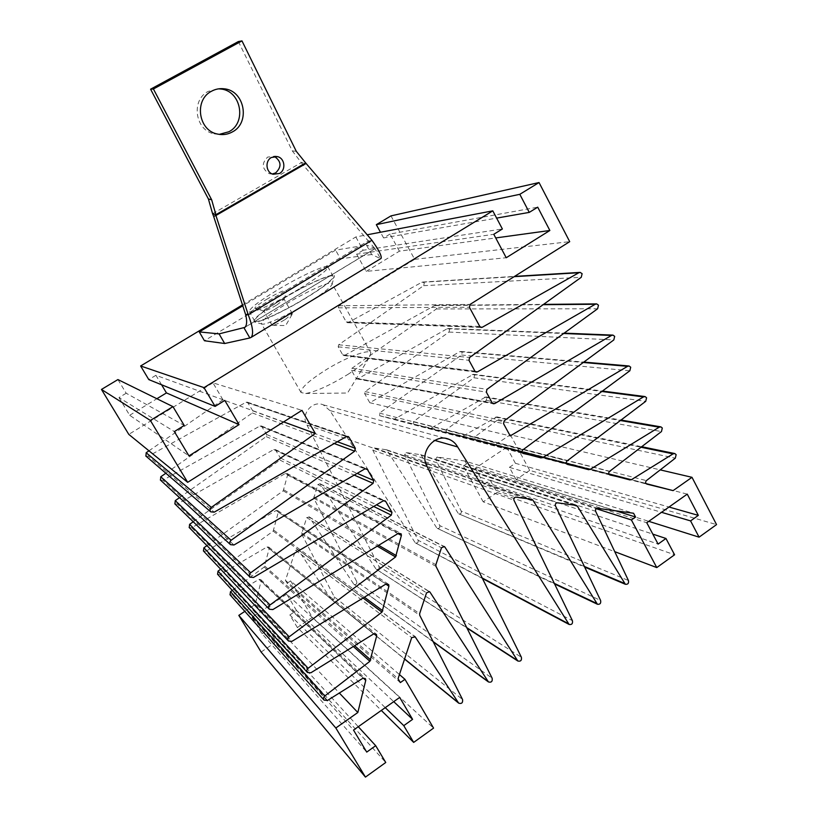 <?xml version="1.0" encoding="UTF-8"?>
<svg xmlns="http://www.w3.org/2000/svg" width="818" height="818" viewBox="0 0 818 818"><rect width="100%" height="100%" fill="white"/><g stroke="black" fill="none" stroke-linecap="round" stroke-linejoin="round"><path stroke-width="0.61" stroke-dasharray="4.09 3.07" d="M266.464 299.439C278.999 292.2 285.727 289.255 286.658 290.594C285.646 292.179 281.77 295.032 275.042 299.143C264.991 305.032 258.335 308.181 255.073 308.611C253.866 307.916 257.67 304.848 266.464 299.439M276.781 305.032L284.173 299.286C282.711 299.01 278.406 300.963 271.259 305.114C266.341 308.141 263.856 310.073 263.825 310.891L264.081 311.004C266.198 310.748 270.431 308.754 276.781 305.032M282.578 298.887C308.253 283.222 337.854 270.4 334.143 276.934C331.658 280.973 322.251 288.018 305.912 298.079C284.286 311.269 259.306 322.885 254.643 322.098C251.3 320.186 260.605 312.445 282.578 298.887M307.271 303.284C321.494 294.511 329.705 288.304 331.914 284.674L332.036 283.57C330.942 280.533 307.077 291.228 286.689 303.672C269.94 313.979 261.515 320.656 261.423 323.693L262.435 324.143C266.668 324.858 288.478 314.787 307.271 303.284M285.093 319.572L292.384 313.703C290.871 313.345 286.556 315.237 279.439 319.388C274.531 322.435 272.087 324.398 272.097 325.288L272.783 325.421C275.339 324.869 279.439 322.926 285.093 319.572M347.64 374.562C358.345 367.752 365.574 362.026 369.327 357.364L370.902 352.895C369.02 348.458 344.787 357.926 324.797 370.574C308.406 381.086 300.492 388.407 301.065 392.558L305.717 393.499C315.932 391.658 329.91 385.339 347.64 374.562M206.954 545.606L283.243 490.81L287.568 475.084L286.934 473.438L285.421 473.428L191.688 527.733L272.823 609.584M220.666 569.205L273.181 531.127L278.304 512.18L277.772 510.616L276.157 510.534L205.931 551.199L291.934 641.353M232.322 590.371L264.204 567.038L269.214 548.571L268.774 547.089L267.057 546.945L220.062 574.471L310.85 672.795M244.838 611.363L255.267 604.43L261.116 580.995L260.748 579.573L258.958 579.379L232.527 595.013L327.486 700.453M390.973 215.891L414.665 259.347L338.867 305.758L338.345 307.844L346.28 321.965L348.202 322.537L421.812 282.292L422.814 282.036L424.317 283.008L423.652 285.676L338.652 344.787L338.192 346.832L342.701 354.818L344.634 355.37L434.542 305.605L435.616 305.349L437.027 306.3L436.372 308.959L351.924 368.274L351.474 370.319L355.942 378.243L357.865 378.785L447.17 328.744L448.325 328.488L449.644 329.419L448.99 332.067L365.104 391.597L364.644 393.632L369.777 402.712L459.716 351.709L460.933 351.464L462.17 352.364L461.516 355.012L379.47 413.11L379.756 415.779L394.542 419.051L473.438 374.266L474.593 375.145L473.949 377.783L413.448 421.567L413.734 424.215L431.117 428.141L485.851 396.904L486.935 397.763L486.291 400.391L446.158 429.706L446.454 432.333L463.08 436.076L496.802 416.883L497.825 417.722L497.191 420.34L675.3 458.182M486.291 400.391L661.455 431.556M473.949 377.783L645.729 401.321M461.516 355.012L629.85 370.779M448.99 332.067L613.817 339.93M436.372 308.959L597.61 308.775M423.652 285.676L581.25 277.302M421.812 282.292L514.123 276.668M434.542 305.605L543.121 304.695M447.17 328.744L563.663 333.499M369.777 402.712L510.217 435.912M459.716 351.709L583.265 362.476M472.16 374.501L601.854 391.474M484.522 397.129L620.392 420.524M495.422 417.108L641.026 447.241M497.191 420.34L474.798 436.843L475.094 439.45L646.067 483.602M495.606 444.542L510.299 434.767L660.228 469.88M510.299 434.767L529.716 470.381L716.537 524.604M529.716 470.381L516.097 479.593L648.776 521.332M516.097 479.593L509.379 467.344L661.527 512.313M509.379 467.344L515.412 463.285L669.012 507.027M515.412 463.285L506.669 447.293L687.253 494.133M506.669 447.293L475.248 468.264L646.772 522.743M475.248 468.264L484.144 484.317L658.101 544.093M484.144 484.317L490.248 480.207L652.805 534.113M490.248 480.207L497.027 492.487L674.584 554.778M497.027 492.487L483.203 501.843L614.758 551.669M483.203 501.843L463.305 466.025L596.25 508.684M463.305 466.025L466.536 463.878L615.842 510.821M466.536 463.878L464.961 461.045L633.572 513.244M464.961 461.045L437.057 457.027L435.585 459.225L461.219 511.107L628.418 580.494M461.219 511.107C461.638 513.193 460.851 514.123 458.857 513.888L584.379 566.465M458.131 513.193L420.892 454.736L406.127 452.569L404.634 454.777L439.747 525.596L600.596 600.453M439.747 525.596C440.166 527.743 439.348 528.673 437.303 528.367L554.307 583.377M436.628 527.702L386.679 449.808L374.337 447.988L372.824 450.217L418.07 540.228L572.406 620.668M418.07 540.228C418.479 542.436 417.63 543.356 415.534 542.978L482.211 577.999M414.93 542.354L329.848 410.524L434.767 440.421M329.848 410.524L323.263 404.838C312.231 399.941 300.288 414.654 306.965 425.023L427.333 466.966M306.965 425.023L379.02 566.598L521.383 657.273M379.02 566.598C379.399 568.919 378.489 569.819 376.311 569.297L466.751 627.631M375.81 568.755L320.032 483.714L317.875 484.583L313.764 498.182L356.75 581.629L492.15 678.245M356.75 581.629C357.108 584.021 356.178 584.911 353.938 584.297L433.07 641.527M353.519 583.807L309.316 517.119L306.689 517.579L301.617 534.001L334.265 596.803L462.538 699.492M334.265 596.803C334.603 599.267 333.632 600.146 331.351 599.441L404.624 658.95M330.993 599.011L297.967 549.512L295.605 550.299L285.421 580.33L398.059 678.715M285.421 580.33L287.149 583.214L400.339 682.59M287.149 583.214L290.635 580.892L399.44 674.564M290.635 580.892L312.364 617.375L433.56 728.112M312.364 617.375L297.363 627.518L381.311 710.433M297.363 627.518L289.838 614.972L385.247 707.652M289.838 614.972L296.494 610.504L393.724 701.65M296.494 610.504L286.699 594.124L399.695 697.427M286.699 594.124L252.067 617.242L353.509 730.085M252.067 617.242L262.026 633.684L366.73 752.1M262.026 633.684L268.754 629.154L358.284 726.711M268.754 629.154L276.351 641.731L385.748 762.488M276.351 641.731L261.116 652.038M255.267 604.43L339.337 693.02M232.527 595.013L230.042 594.778M220.062 574.471L217.578 574.246M205.931 551.199L203.457 550.984M191.688 527.733L189.234 527.538M193.222 521.772L279.94 460.094L280.41 458.008L275.237 449.542L273.774 449.552L177.342 504.082L253.498 577.457M177.342 504.082L174.899 503.919M179.51 497.661L266.198 436.607L266.668 434.522L261.392 425.963L259.981 425.994L162.874 480.248L233.958 544.992M162.874 480.248L160.471 480.115M165.849 473.244L252.343 412.957L252.813 410.861L247.445 402.2L246.075 402.251L148.283 456.219L214.214 512.16M148.283 456.219L145.952 456.127M148.958 450.81L222.925 399.777L283.601 421.904M222.925 399.777L212.956 382.844L301.965 410.339M212.956 382.844L128.784 434.378M117.925 379.572L126.187 393.233L184.224 425.462M126.187 393.233L118.968 397.589L174.346 431.567M118.968 397.589L129.684 415.278L188.958 455.902M129.684 415.278L156.882 398.724M161.575 384.767L155.911 375.298L224.797 400.411M155.911 375.298L148.794 379.603M242.486 304.909L355.82 236.964L367.2 234.786M355.82 236.964L363.161 250.247L502.375 228.989M363.161 250.247L356.648 254.183L493.786 234.296M356.648 254.183L366.178 271.392L506.219 257.742M366.178 271.392L399.409 251.177L495.718 237.936M399.409 251.177L390.043 234.04L537.712 207.169M390.043 234.04L383.601 237.926L496.628 218.109M383.601 237.926L380.493 232.261M414.665 259.347L569.706 241.658M219.183 134.387L214.163 133.845C195.113 130.471 190.686 99.949 208.253 91.371L218.6 88.845M272.302 173.978L269.347 173.692C261.883 168.999 261.32 163.447 267.67 157.056L274.429 156.463M300.063 288.365C318.723 276.883 327.998 269.736 327.906 266.944C326.842 263.887 300.421 276.075 277.711 289.817C259.02 301.228 249.531 308.498 249.255 311.617C249.868 314.766 276.412 302.742 300.063 288.365M305.564 298.089C324.163 286.566 333.366 279.327 333.182 276.361C331.996 273.1 305.513 285.093 282.864 298.877C264.224 310.308 254.817 317.681 254.643 320.973C255.38 324.327 281.985 312.496 305.564 298.089M213.641 216.392L303.018 164.817L368.284 240.911L371.914 240.277M238.375 41.544L292.302 150.911L303.018 164.817L306.096 163.467M245.216 327.118L375.002 248.652L380.482 258.611L371.689 254.51L366.464 245.052L335.605 250.134L242.772 305.809M371.689 254.51L340.452 258.846L335.605 250.134M340.452 258.846L204.449 340.748M375.176 248.969L374.583 248.14L366.464 245.052M374.583 248.14L368.284 240.911L245.676 314.726M249.858 337.967L380.779 258.621M212.608 213.754L301.433 162.557L305.462 163.027M296.269 151.279L292.302 150.911M285.421 473.428L398.54 533.234M276.157 510.534L386.055 583.991M267.057 546.945L373.795 633.838M258.958 579.379L362.865 678.265M338.867 305.758L470.094 304.408M338.345 307.844L469.399 307.261M346.28 321.965L479.777 326.454M348.202 322.537L480.422 327.169M338.652 344.787L469.604 357.507M338.192 346.832L468.99 360.298M342.701 354.818L474.89 371.127M344.634 355.37L475.258 371.607M351.924 368.274L486.966 389.358M351.474 370.319L486.352 392.139M355.942 378.243L492.191 402.855M357.865 378.785L492.405 403.172M365.104 391.597L504.144 420.892M364.644 393.632L503.54 423.652M379.47 413.11L522.845 449.869M379.889 415.82L523.377 453.53M393.519 419.205L522.549 453.06M394.542 419.051L522.129 452.405M413.448 421.567L567.119 460.892M413.857 424.245L567.641 464.501M430.125 428.284L566.802 463.99M431.117 428.141L566.414 463.366M446.158 429.706L609.502 471.424M446.567 432.364L610.013 474.992M462.109 436.229L609.226 474.532M463.08 436.076L608.827 473.908M474.798 436.843L646.414 480.606M475.197 439.471L646.905 484.133M437.057 457.027L597.549 508.315M435.585 459.225L595.627 511.301M421.515 455.268L573.991 505.095M420.585 454.655L576.199 505.391M406.127 452.569L557.406 502.814M404.634 454.777L555.453 505.821M387.292 450.34L529.665 499.021M386.341 449.716L531.628 499.287M374.337 447.988L515.933 497.139M372.824 450.217L513.939 500.176M320.492 484.154L443.295 546.301M317.875 484.583L441.485 547.774M313.683 496.976L435.882 564.696M313.764 498.182L435.984 566.342M309.316 517.119L428.714 591.363M306.689 517.579L426.536 592.856M301.535 532.794L419.644 613.653M301.617 534.001L419.746 615.3M298.243 549.819L414.205 636.148M295.605 550.299L411.699 637.6M261.116 580.995L363.284 678.061M264.204 567.038L353.325 646.506M264.838 566.107L354.623 645.699M269.214 548.571L373.918 633.766M273.181 531.127L363.059 598.009M273.805 530.197L364.399 597.191M278.304 512.18L385.83 584.134M283.243 490.81L377.241 546.168M283.866 489.89L378.642 545.309M287.568 475.084L397.906 533.612M279.94 460.094L373.714 506.454M280.41 458.008L376.515 504.808M275.758 450.074L383.806 500.636M273.774 449.552L383.141 500.892M266.198 436.607L354.225 475.094M266.668 434.522L357.18 473.377M261.985 426.526L365.309 468.724M259.981 425.994L364.848 468.918M252.343 412.957L334.235 443.54M252.813 410.861L337.364 441.751M248.089 402.793L346.587 436.495M246.075 402.251L346.362 436.618M284.143 299.562L286.658 290.594M331.914 284.674L334.143 276.934M292.384 313.703L284.173 299.286M272.783 325.421L285.686 325.523L292.149 314.357M370.902 352.895L332.036 283.57M305.717 393.499L347.517 393.029L369.327 357.364M286.934 473.438L400.299 533.091M277.772 510.616L388.029 583.94M268.774 547.089L375.953 633.878M260.748 579.573L365.165 678.388M347.313 322.691L481.137 327.456M422.814 282.036L514.542 276.402M343.621 355.513L476.096 372.078M435.616 305.349L543.561 304.378M356.791 378.918L493.295 403.765M448.325 328.488L564.154 333.141M460.933 351.464L583.807 362.088M379.756 415.779L523.203 453.479M473.438 374.266L602.437 391.045M413.734 424.215L567.487 464.45M485.851 396.904L621.015 420.043M446.454 432.333L609.87 474.951M496.802 416.883L641.69 446.72M475.094 439.45L646.772 484.092M458.857 513.888L584.676 567.078M420.892 454.736L576.363 505.422M437.303 528.367L554.584 583.94M386.679 449.808L531.812 499.328M415.534 542.978L482.446 578.479M323.263 404.838L445.81 438.428M376.311 569.297L466.955 628.04M320.032 483.714L444.113 546.434M353.938 584.297L433.254 641.874M308.959 516.751L429.358 591.557M331.351 599.441L404.573 659.083M297.967 549.512L414.695 636.373M275.237 449.542L384.797 500.718M261.392 425.963L366.392 468.724M247.445 402.2L347.773 436.393M301.065 392.558L261.423 323.693M272.097 325.288L263.825 310.891M262.435 324.143L254.643 322.098M264.081 311.004L255.073 308.611M275.247 156.391L273.641 156.218M333.182 276.361L327.906 266.944M254.643 320.973L249.255 311.617M375.012 248.723L244.919 327.374M273.12 174.265L269.347 173.692M217.516 134.06L214.163 133.845"/><path stroke-width="1.23" d="M401.178 533.878L398.54 533.234L272.823 609.584L269.378 609.246C268.314 607.692 268.529 606.271 270.042 604.962L391.311 515.156L391.945 512.313L385.789 501.567L385.084 500.851L383.141 500.892L253.498 577.457L250.042 577.13C248.938 575.555 249.153 574.113 250.686 572.794L373.1 483.346L373.734 480.493L367.517 469.624L366.74 468.867L364.848 468.918L233.958 544.992L230.512 544.665C229.347 543.08 229.551 541.608 231.126 540.269L354.695 451.188L355.339 448.325L349.061 437.344L348.192 436.526L346.362 436.618L214.214 512.16L210.768 511.853C209.551 510.238 209.735 508.755 211.341 507.385L315.308 433.468L301.965 410.339L187.68 482.323L150.369 420.452L172.956 406.628L184.224 425.462L174.346 431.567L188.958 455.902L239.05 424.614L224.797 400.411L215.093 406.403L203.999 387.63L492.794 210.85L502.375 228.989L493.786 234.296L506.219 257.742L549.86 230.492L537.712 207.169L529.256 212.394L519.808 194.316L539.042 182.547L569.706 241.658L470.094 304.408L469.399 307.261L479.777 326.454L481.137 327.456L482.313 327.241L578.868 272.731L580.166 272.384L582.119 273.703L581.25 277.302L469.604 357.507L468.99 360.298L474.89 371.127L476.096 372.078L477.436 371.883L595.259 304.255L596.659 303.897L598.479 305.186L597.61 308.775L486.966 389.358L486.352 392.139L492.191 402.855L493.295 403.765L494.716 403.581L611.486 335.452L612.979 335.104L614.676 336.362L613.817 339.93L504.144 420.892L503.54 423.652L510.217 435.912L627.549 366.341L629.124 366.004L630.709 367.221L629.85 370.779L522.845 449.869C521.618 451.291 521.741 452.497 523.203 453.479L542.498 457.732L643.449 396.924L645.105 396.587L646.588 397.773L645.729 401.321L567.119 460.892C565.923 462.303 566.046 463.489 567.487 464.45L590.034 469.512L659.196 427.2L660.913 426.873L662.304 428.019L661.455 431.556L609.502 471.424C608.336 472.835 608.449 474.011 609.87 474.951L631.332 479.747L673.061 453.867L674.83 453.55L676.138 454.665L675.3 458.182L646.414 480.606C645.259 482.006 645.382 483.172 646.772 484.092L673.091 490.626L691.997 477.323L716.537 524.604L699.083 537.16L690.576 520.902L698.327 515.371L687.253 494.133L646.772 522.743L658.101 544.093L665.964 538.479L674.584 554.778L656.772 567.58L631.404 519.962L635.586 517.027L633.572 513.244L597.549 508.315C595.862 508.51 595.218 509.502 595.627 511.301L628.418 580.494C628.95 583.285 627.927 584.553 625.351 584.277L577.406 506.209L576.199 505.391L557.406 502.814C555.688 503.009 555.033 504.011 555.453 505.821L600.596 600.453C601.118 603.326 600.054 604.584 597.406 604.236L532.866 500.115L531.628 499.287L515.933 497.139C514.174 497.334 513.51 498.346 513.939 500.176L572.406 620.668C572.917 623.633 571.813 624.891 569.093 624.441L457.651 446.945C455.606 443.346 452.722 440.8 449 439.307C434.45 432.742 418.54 452.927 427.333 466.966L521.383 657.273C521.864 660.402 520.677 661.639 517.825 661.005L444.941 547.14L444.348 546.547L441.485 547.774L435.882 564.696L435.984 566.342L492.15 678.245C492.62 681.466 491.383 682.703 488.458 681.946L430.012 592.171L429.542 591.67L426.536 592.856L419.644 613.653L419.746 615.3L462.538 699.492C462.968 702.815 461.689 704.042 458.683 703.153L415.196 636.885L411.699 637.6L398.059 678.715L400.339 682.59L404.971 679.329L433.56 728.112L413.673 742.407L403.775 725.648L412.599 719.349L399.695 697.427L353.509 730.085L366.73 752.1L375.697 745.689L385.748 762.488L365.441 777.1L335.83 728L357.834 712.509L365.738 680.392L365.523 678.828L362.865 678.265L327.486 700.453L324.081 700.126C323.12 698.633 323.355 697.243 324.797 695.975L369.91 661.292L376.658 635.995L376.444 634.431L373.795 633.838L310.85 672.795L307.425 672.468C306.433 670.944 306.668 669.553 308.13 668.275L382.006 612.109L388.908 586.189L388.693 584.614L386.055 583.991L291.934 641.353L288.498 641.026C287.476 639.492 287.701 638.081 289.194 636.793L395.564 556.966L401.382 535.453L401.178 533.878M514.123 276.668L578.868 272.731M543.121 304.695L595.259 304.255M563.663 333.499L611.486 335.452M583.265 362.476L627.549 366.341M601.854 391.474L643.449 396.924M620.392 420.524L659.196 427.2M641.026 447.241L673.061 453.867M646.067 483.602L673.091 490.626M660.228 469.88L691.997 477.323M648.776 521.332L699.083 537.16M661.527 512.313L690.576 520.902M669.012 507.027L698.327 515.371M652.805 534.113L665.964 538.479M614.758 551.669L656.772 567.58M596.25 508.684L631.404 519.962M615.842 510.821L635.586 517.027M584.379 566.465L624.42 583.357M554.307 583.377L596.547 603.357M482.211 577.999L568.305 623.613M434.767 440.421L457.651 446.945M466.751 627.631L517.191 660.29M433.07 641.527L487.896 681.302M404.624 658.95L458.223 702.59M399.44 674.564L404.971 679.329M381.311 710.433L413.673 742.407M385.247 707.652L403.775 725.648M393.724 701.65L412.599 719.349M358.284 726.711L375.697 745.689M335.83 728L238.815 615.371L261.116 652.038L365.441 777.1M339.337 693.02L357.834 712.509M238.815 615.371L244.838 611.363M230.042 594.778L230.512 591.69L324.797 695.975M230.512 591.69L232.322 590.371M217.578 574.246L218.028 571.128L308.13 668.275M218.028 571.128L220.666 569.205M203.457 550.984L203.887 547.815L289.194 636.793M203.887 547.815L206.954 545.606M189.234 527.538L189.623 524.328L270.042 604.962M189.623 524.328L193.222 521.772M174.899 503.919L175.256 500.647L250.686 572.794M175.256 500.647L179.51 497.661M160.471 480.115L160.768 476.782L231.126 540.269M160.768 476.782L165.849 473.244M145.952 456.127L146.166 452.732L211.341 507.385M283.601 421.904L315.308 433.468M146.166 452.732L148.958 450.81M150.369 420.452L101.463 389.44L128.784 434.378L187.68 482.323M101.463 389.44L117.925 379.572L172.956 406.628M156.882 398.724L166.443 392.916L239.05 424.614M166.443 392.916L161.575 384.767M203.999 387.63L140.624 365.973L148.794 379.603L215.093 406.403M367.2 234.786L492.794 210.85M140.624 365.973L242.486 304.909M495.718 237.936L549.86 230.492M496.628 218.109L529.256 212.394M380.493 232.261L376.331 224.664L519.808 194.316M376.331 224.664L390.973 215.891L539.042 182.547M218.6 88.845L220.553 88.988C241.075 90.512 247.097 122.731 228.835 131.77L219.183 134.387M211.576 91.197C215.471 89.09 219.602 88.293 223.979 88.784C244.664 90.328 250.717 122.843 232.302 131.964C227.649 134.51 222.711 135.205 217.516 134.06C198.304 130.655 193.856 99.847 211.576 91.197M274.429 156.463C281.433 161.371 281.832 166.852 275.625 172.925L272.302 173.978M271.433 157.475L277.445 156.627C284.869 158.119 286.249 170.001 279.449 173.488L273.12 174.265C265.911 172.557 264.725 160.901 271.433 157.475M213.641 216.392L212.608 213.754L215.901 214.705L215.921 215.502L213.641 216.392L245.676 314.726L248.243 314.777L215.921 215.502L306.096 163.467L371.914 240.277C378.887 250.093 381.955 256.146 381.086 258.427L251.208 337.343L249.858 337.967L243.999 327.854L245.216 327.118M242.772 305.809L199.265 331.904L219.071 333.887L244.919 327.374C246.934 325.227 247.179 321.014 245.676 314.726M219.071 333.887L224.684 343.509L204.449 340.748L199.265 331.904M224.684 343.509L249.858 337.967M371.914 240.277L248.243 314.777C252.742 326.464 253.733 333.989 251.208 337.343M306.096 163.467L296.269 151.279L241.975 40.9L238.375 41.544L150.584 89.193L208.396 198.968L211.657 199.786L153.416 88.988L150.584 89.193M153.416 88.988L241.975 40.9M305.462 163.027L215.901 214.705L211.657 199.786M212.608 213.754L208.396 198.968M480.422 327.169L482.313 327.241M475.258 371.607L477.436 371.883M492.405 403.172L494.716 403.581M522.549 453.06L541.179 457.947M522.129 452.405L542.498 457.732M566.802 463.99L588.745 469.726M566.414 463.366L590.034 469.512M609.226 474.532L630.065 479.961M608.827 473.908L631.332 479.747M573.991 505.095L577.406 506.209M529.665 499.021L532.866 500.115M443.295 546.301L444.941 547.14M428.714 591.363L430.012 592.171M414.205 636.148L415.196 636.885M363.284 678.061L365.738 680.392M353.325 646.506L369.91 661.292M354.623 645.699L370.748 660.003M373.918 633.766L376.658 635.995M363.059 598.009L382.006 612.109M364.399 597.191L382.844 610.831M385.83 584.134L388.908 586.189M377.241 546.168L395.564 556.966M378.642 545.309L396.403 555.698M397.906 533.612L401.382 535.453M373.714 506.454L391.311 515.156M376.515 504.808L391.945 512.313M383.806 500.636L385.789 501.567M354.225 475.094L373.1 483.346M357.18 473.377L373.734 480.493M365.309 468.724L367.517 469.624M334.235 443.54L354.695 451.188M337.364 441.751L355.339 448.325M346.587 436.495L349.061 437.344M514.542 276.402L579.686 272.414M543.561 304.378L596.21 303.907M564.154 333.141L612.559 335.094M583.807 362.088L628.735 365.963M602.437 391.045L644.748 396.546M621.015 420.043L660.586 426.822M641.69 446.72L674.533 453.489M584.676 567.078L625.351 584.277M554.584 583.94L597.406 604.236M482.446 578.479L569.093 624.441M445.81 438.428L449 439.307M466.955 628.04L517.825 661.005M433.254 641.874L488.458 681.946M404.573 659.083L458.683 703.153M229.981 594.717L324.081 700.126M217.506 574.175L307.425 672.468M203.375 550.903L288.498 641.026M189.132 527.446L269.378 609.246M174.786 503.796L250.042 577.13M160.328 479.972L230.512 544.665M145.757 455.963L210.768 511.853M223.979 88.784L220.553 88.988M277.445 156.627L275.247 156.391"/></g></svg>
